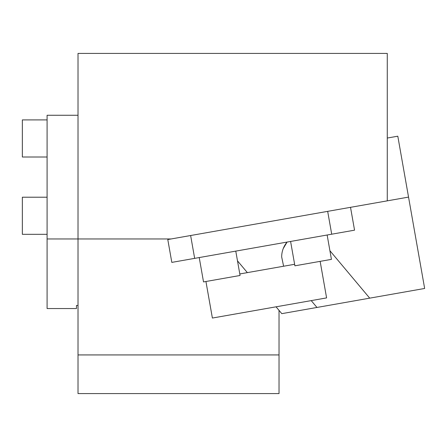 <?xml version="1.0" encoding="UTF-8"?>
<svg xmlns="http://www.w3.org/2000/svg" width="447" height="447" viewBox="0 0 447 447"><rect width="100%" height="100%" fill="white"/><g stroke="black" fill="none" stroke-linecap="round" stroke-linejoin="round"><path stroke-width="0.67" d="M47.091 238.961L47.091 308.547L76.471 308.547L76.471 305.452L78.018 305.452L78.018 53.411L387.27 53.411L387.27 200.848L171.123 238.961L47.091 238.961L47.091 115.259L78.018 115.259M47.091 157.009L22.35 157.009L22.35 119.902L47.091 119.902M47.091 234.323L22.35 234.323L22.35 197.211L47.091 197.211M327.679 211.358L331.708 234.2L194.657 258.366L190.629 235.524M327.143 235.005L331.434 259.366L294.891 265.814L290.595 241.447M235.776 251.113L240.067 275.481L203.525 281.923L199.228 257.561M350.521 207.33L354.549 230.171L331.708 234.2M171.123 238.961L167.787 239.553L171.816 262.389L194.657 258.366M340.011 209.185L337.2 209.677M348.52 207.682L372.675 203.424M279.029 354.935L78.018 354.935L78.018 393.589L279.029 393.589L279.029 310.363L276.056 306.815L281.794 313.654L424.65 288.466L408.541 197.099L387.27 200.848M247.364 272.62L237.491 260.858L247.364 272.62M78.018 305.452L78.018 354.935M320.147 261.361L326.595 297.903L212.386 318.046L205.938 281.498M239.799 273.955L294.623 264.289M329.908 250.717L369.714 298.155M283.225 248.605L287.08 242.067A23.194 23.194 0 0 0 281.671 256.952L283.61 266.233M316.962 307.452L311.224 300.613M408.541 197.099L397.802 136.19L387.27 138.045"/></g></svg>
